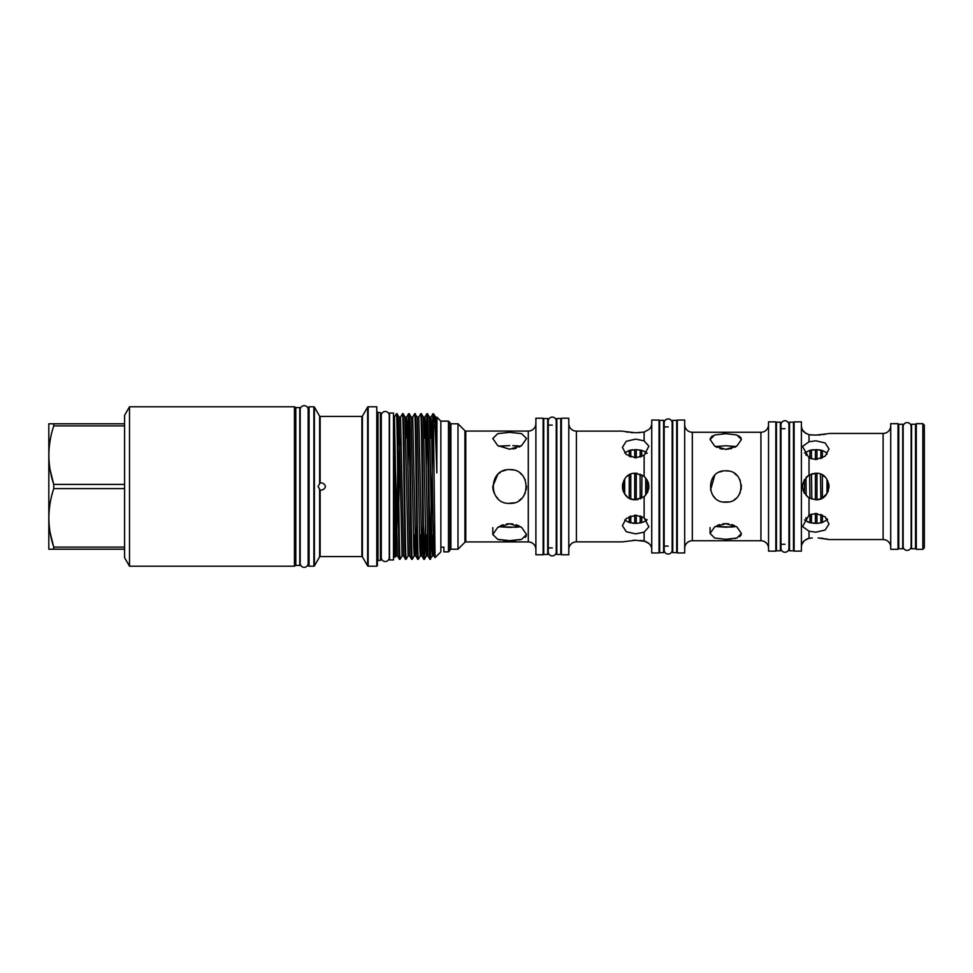 <?xml version="1.0" encoding="UTF-8"?>
<svg xmlns="http://www.w3.org/2000/svg" width="973" height="973" viewBox="0 0 973 973"><rect width="100%" height="100%" fill="white"/><g stroke="black" fill="none" stroke-linecap="round" stroke-linejoin="round"><path stroke-width="1.46" d="M784.968 420.737A3.989 3.989 0 0 0 780.978 424.727L780.978 548.273A3.989 3.989 0 0 0 784.968 552.263A3.989 3.989 0 0 0 788.957 548.273L788.957 424.727A3.989 3.989 0 0 0 784.968 420.737M668.171 418.925A3.989 3.989 0 0 0 664.182 422.914L664.182 550.086A3.989 3.989 0 0 0 668.171 554.075A3.989 3.989 0 0 0 672.161 550.086L672.161 422.914A3.989 3.989 0 0 0 668.171 418.925M552.263 417.101A3.989 3.989 0 0 0 548.273 421.09L548.273 551.91A3.989 3.989 0 0 0 552.263 555.899A3.989 3.989 0 0 0 556.252 551.91L556.252 421.09A3.989 3.989 0 0 0 552.263 417.101M385.272 411.47A3.989 3.989 0 0 0 381.282 415.459L381.282 557.541A3.989 3.989 0 0 0 385.272 561.53A3.989 3.989 0 0 0 389.261 557.541L389.261 415.459A3.989 3.989 0 0 0 385.272 411.47M304.184 405.668A3.989 3.989 0 0 0 300.195 409.657L300.195 563.343A3.989 3.989 0 0 0 304.184 567.332A3.989 3.989 0 0 0 308.173 563.343L308.173 409.657A3.989 3.989 0 0 0 304.184 405.668M916.286 430.528L915.52 430.528M916.286 542.472L915.52 542.472M922.83 549.331L922.83 423.669L916.286 423.669L916.286 549.331L922.83 549.331L924.35 547.799L924.35 425.201L922.83 423.669M915.52 548.748L915.52 424.252L911.567 424.252L911.567 548.748L915.52 548.748M911.142 426.575A3.989 3.989 0 0 0 907.152 422.598A3.989 3.989 0 0 0 903.163 426.588L903.163 546.425A3.989 3.989 0 0 0 907.152 550.402A3.989 3.989 0 0 0 911.142 546.425A3.989 3.989 0 0 1 911.142 546.425L911.142 426.575M902.737 548.748L902.737 424.252L898.784 424.252L898.784 548.748L902.737 548.748M560.789 554.476L560.789 418.524L556.824 418.524L556.824 554.476L560.789 554.476M547.702 554.476L547.702 418.524L543.737 418.524L543.737 554.476L547.702 554.476M676.697 552.64L676.697 420.36L672.744 420.36L672.744 552.64L676.697 552.64M663.61 552.64L663.61 420.36L659.658 420.36L659.658 552.64L663.61 552.64M793.494 550.827L793.494 422.173L789.541 422.173L789.541 550.827L793.494 550.827M450.292 548.59L450.292 424.41A0.608 0.608 0 0 1 450.9 423.79L450.9 549.21A0.608 0.608 0 0 1 450.292 548.59M535.892 549.538A7.614 7.614 0 0 0 528.278 541.925L465.775 541.925A1.216 1.216 0 0 0 464.912 542.289L457.991 549.21L457.991 423.79L450.9 423.79M457.991 549.21L450.9 549.21M464.912 542.289L464.912 430.711L457.991 423.79M464.912 430.711A1.216 1.216 0 0 0 465.775 431.075L465.775 541.925M509.682 523.778L497.726 527.402L492.788 534.505L497.738 539.346L509.682 540.672L521.625 539.346L526.575 534.505L521.625 527.402L509.682 523.778L512.966 524.021M509.682 432.328L497.726 433.654L492.788 438.495L497.738 445.61L509.682 449.222L521.625 445.598L526.575 438.495L521.625 433.654L509.682 432.328M509.682 469.606C487.887 468.548 487.887 504.452 509.682 503.394C531.465 504.452 531.477 468.56 509.682 469.606L513.002 469.935M535.892 423.462A7.614 7.614 0 0 1 528.278 431.075L465.775 431.075M516.104 527.232L498.772 526.734L509.682 527.39L520.591 526.734L516.189 527.22M506.276 540.587L503.199 540.368M500.28 539.954L497.75 539.358M500.28 525.919L503.187 524.763M506.337 524.033L509.499 523.778M500.28 446.035L509.682 445.61L498.772 446.266M506.337 469.935L502.7 471.114M500.475 472.343L498.845 473.547M497.702 474.581L492.788 486.354M492.788 486.986L493.116 489.808M493.116 489.833L494.089 493.007M495.658 495.914L497.835 498.541M508.563 503.357L514.012 502.834M519.168 446.048L512.807 445.646M516.213 445.78L519.071 446.035M543.129 554.78L543.129 418.22L535.892 418.22L535.892 554.78L543.129 554.78M568.791 554.78L568.791 418.22L561.397 418.22L561.397 554.78L568.791 554.78M828.923 484.98L828.923 488.008L828.923 484.98M622.574 488.641L622.574 484.359L622.574 488.641M568.791 549.477A7.614 7.614 0 0 1 576.405 541.864L622.392 541.864L635.637 540.258L646.108 541.535M568.791 423.523A7.614 7.614 0 0 0 576.405 431.136L576.405 541.864M623.377 431.355L635.637 432.742L644.126 432.073L648.882 429.47L644.126 432.073L644.126 440.83L635.637 439.127L626.271 441.292L622.392 447.349L626.271 454.537L635.637 457.845L644.126 455.194L648.882 446.169L644.126 440.83M622.392 431.136L576.405 431.136M635.637 533.873L644.126 532.17L648.882 526.831L644.126 517.806L635.637 515.155L626.271 518.475L622.392 525.651L626.271 531.708L635.637 533.873M635.637 499.745L644.126 496.656C650.39 489.869 650.39 483.094 644.126 476.344L635.637 473.255C618.548 472.44 618.56 500.56 635.637 499.745M624.678 520.044L629.239 522.574L636.245 523.365L636.245 515.167M651.74 423.523A7.614 7.614 0 0 1 648.882 429.47M644.029 496.741L645.683 495.123L644.126 496.656L644.126 517.806M647.617 542.435L648.553 543.202M651.74 549.477A7.614 7.614 0 0 0 648.882 543.53L644.126 540.927L644.126 532.17M630.772 474.192L630.772 498.808L634.724 499.708L634.724 473.292L633.496 473.437M629.239 498.091L629.239 474.909L627.366 476.162M622.829 483.143L622.392 486.5M622.744 489.541L623.559 491.912M624.678 479.069L624.678 493.931L627.22 496.716M636.245 457.833L636.245 449.635L629.239 450.426L624.678 452.956M633.009 432.669L630.565 432.499M628.217 432.231L626.259 431.927M630.772 457.03L630.772 450.073L632.705 449.781M634.724 515.179L634.724 523.352L632.705 523.219M633.046 540.319L635.637 540.258M826.977 454.306L826.977 452.883L822.404 450.499L816.931 449.66L809.925 450.28L804.452 453.065M812.26 537.996L809.013 538.324C804.841 540.051 802.676 541.681 802.53 543.177L803.917 541.207M806.252 539.285L808.612 538.385M809.013 531.197L815.775 532.195L825.128 530.054L829.02 524.021L825.14 516.809L815.775 513.464L809.013 515.094L802.53 526.575L809.013 531.197L809.013 538.324L810.594 538.142M804.452 519.935L809.925 522.72L816.931 523.34L816.931 513.513M809.013 475.116C800.487 482.705 800.487 490.307 809.013 497.884L815.775 499.745C832.839 500.572 832.876 472.452 815.775 473.255L809.013 475.116L809.013 457.906L815.775 459.536L825.128 456.191L829.02 448.979L825.14 442.958L815.775 440.805L809.013 441.803L802.53 446.425L809.013 457.906M815.41 499.733L815.41 473.267L811.458 473.985L811.798 499.125M809.925 498.383L809.633 474.775M808.721 475.286L806.398 477.147M803.017 490.039L804.452 493.36L804.452 479.64L802.676 484.59M802.53 486.512L802.652 488.312M805.972 477.597L806.167 495.61M807.663 496.972L809.439 498.127M801.411 425.833A7.614 7.614 0 0 0 802.53 429.823C802.676 431.319 804.841 432.936 809.013 434.676L815.775 435.126L827.962 433.703M806.264 433.727L802.859 430.382M812.212 435.004L810.594 434.858M811.458 458.891L811.458 449.976L813.367 449.733M815.398 523.365L813.404 523.267M809.925 514.656L809.925 522.72L807.809 522.063M659.049 552.944L659.049 420.056L651.74 420.056L651.74 552.944L659.049 552.944M890.721 425.833A7.614 7.614 0 0 1 883.107 433.447L829.02 433.447M890.721 547.167A7.614 7.614 0 0 0 883.107 539.553L829.02 539.553L818.135 537.935M801.411 547.167A7.614 7.614 0 0 1 802.53 543.177M824.812 476.831L822.404 475.043L822.404 497.957L826.977 493.566L828.449 490.319M638.093 499.514L636.245 499.733L636.245 473.267L637.351 473.365M641.998 474.885L641.718 498.261M820.482 474.119L820.884 498.711L816.931 499.696L816.931 473.304L817.892 473.425M801.411 551.132L801.411 421.868L794.102 421.868L794.102 551.132L801.411 551.132M898.018 549.331L898.018 423.669L890.721 423.669L890.721 549.331L898.018 549.331M684.7 552.944L684.7 420.056L677.305 420.056L677.305 552.944L684.7 552.944M684.7 548.346A7.614 7.614 0 0 1 692.314 540.745L760.922 540.745L760.922 432.255L692.314 432.255L692.314 540.745M684.7 424.654A7.614 7.614 0 0 0 692.314 432.255M775.834 551.132L775.834 421.868L768.536 421.868L768.536 551.132L775.834 551.132M725.761 523.632L714.681 526.94L710.095 533.472L714.693 538.033L725.761 539.31L736.853 538.033L741.438 533.472L736.853 526.94L725.761 523.632M725.761 433.69L714.681 434.98L710.095 439.528L714.693 446.06L725.761 449.368L736.853 446.06L741.438 439.528L736.853 434.98L725.761 433.69M725.761 470.823C705.534 469.837 705.547 503.15 725.761 502.177C745.987 503.163 745.999 469.85 725.761 470.823L728.412 471.054M731.769 527.05L715.398 526.478L725.761 527.232L736.135 526.478L731.818 527.038M717.04 525.59L719.752 524.532M722.696 523.863L725.554 523.632M715.398 446.522L725.761 445.768L715.398 446.522L717.04 447.41M722.684 449.137L719.752 448.468M710.095 439.516L710.399 438.069M711.287 436.804L712.71 435.795M722.696 433.763L725.566 433.69M722.684 471.127L719.74 472.027M714.681 475.42L710.521 490.149M712.783 495.281L714.778 497.677M723.523 502.019L728.668 501.91M768.536 424.654A7.614 7.614 0 0 1 760.922 432.255M768.536 548.346A7.614 7.614 0 0 0 760.922 540.745M725.761 445.768L736.135 446.522L725.761 445.768M295.816 413.647L295.816 559.353M295.658 413.647A0.608 0.608 0 0 1 295.05 413.039L295.05 559.962A0.608 0.608 0 0 1 295.658 559.353M295.05 407.407A0.608 0.608 0 0 0 294.442 406.799L129.506 406.799L129.506 566.201L294.442 566.201L294.442 406.799M295.05 565.593A0.608 0.608 0 0 1 294.442 566.201M129.506 566.201L124.593 557.699L124.593 549.21L48.82 549.21L53.746 549.21L53.746 547.106C47.276 527.682 47.276 508.174 53.746 488.592L124.593 488.592L124.593 547.106L53.746 547.106L50.158 532.717M50.158 470.02L53.746 484.408C47.276 464.972 47.276 445.476 53.746 425.894L53.746 423.79L48.82 423.79L124.593 423.79L124.593 415.301L129.506 406.799M53.746 488.592L53.746 484.408L124.593 484.408L124.593 425.894L53.746 425.894M48.82 549.21L48.82 423.79M299.769 565.41L299.769 407.59L295.816 407.59L295.816 565.41L299.769 565.41M381.015 554.78A1.216 1.216 0 0 1 381.282 554.002M381.015 418.22A1.216 1.216 0 0 0 381.282 418.998M448.468 421.127L449.988 422.659L449.988 550.341L448.468 551.873L448.468 421.127L440.854 421.127L436.974 417.247L435.515 417.113L436.828 472.927L436.974 417.247M376.782 406.799L377.39 565.593L376.782 566.201L376.782 406.799L368.159 406.799L368.159 566.201A0.608 0.608 0 0 1 367.624 565.897L367.624 407.103A0.608 0.608 0 0 1 368.159 406.799M380.407 412.588L381.015 559.791L380.407 560.412L380.407 412.588L377.998 412.588L377.998 560.412A0.608 0.608 0 0 0 377.39 561.02M313.878 566.201L313.878 406.799L309.061 406.799A0.608 0.608 0 0 0 308.441 407.407L308.441 565.593A0.608 0.608 0 0 0 309.061 566.201L313.878 566.201A0.608 0.608 0 0 0 314.401 565.897L319.606 556.884A0.608 0.608 0 0 1 320.141 556.58L361.895 556.58A0.608 0.608 0 0 1 362.43 556.884L367.624 565.897M313.878 406.799A0.608 0.608 0 0 1 314.401 407.103L314.401 565.897M361.895 556.58L361.895 416.42A0.608 0.608 0 0 0 362.43 416.116L367.624 407.103M377.39 411.98A0.608 0.608 0 0 0 377.998 412.588M376.782 566.201L368.159 566.201M380.407 560.412L377.998 560.412M414.985 534.518L414.218 555.887L412.26 559.244C411.251 563.708 410.229 409.292 409.219 413.756L408.575 413.756C409.584 409.292 410.606 563.708 411.615 559.244L409.669 555.887L408.125 555.887L406.167 559.244C405.157 563.708 404.136 409.292 403.126 413.756L402.494 413.756C403.503 409.292 404.525 563.708 405.534 559.244L403.576 555.887L402.031 555.887L400.085 559.244C399.076 563.708 398.054 409.292 397.045 413.756L396.4 413.756C397.41 409.292 398.431 563.708 399.441 559.244L397.495 555.887L396.498 521.2L394.466 417.101L396.4 413.756L394.114 417.441A0.912 0.912 0 0 0 394.466 417.101M400.085 559.244L399.441 559.244M433.471 425.019L435.053 557.663L434.019 555.887L433.021 521.2L431.501 426.393L430.978 417.113L430.2 438.482M433.253 417.867L430.54 559.232C429.507 563.708 428.497 409.292 427.475 413.756L426.843 413.756C427.852 409.292 428.874 563.708 429.884 559.244L427.925 555.887L425.408 426.393L424.885 417.113L424.119 438.482M433.253 534.518L432.474 555.887L431.951 546.607L429.434 417.113L427.475 413.756M434.019 555.887L432.474 555.887L429.884 559.244M425.42 525.274L424.435 559.244C423.425 563.708 422.404 409.292 421.394 413.756L420.75 413.756C421.759 409.292 422.781 563.708 423.79 559.244L421.844 555.887L418.816 417.101L417.259 417.113L414.668 413.756C415.678 409.292 416.699 563.708 417.709 559.244L415.751 555.887L412.734 417.101L411.165 417.113L409.219 413.756M427.159 534.518L426.393 555.887L425.858 546.607L423.34 417.113L421.394 413.756M424.435 559.244L423.79 559.244M421.066 534.518L420.3 555.887L418.341 559.244C417.332 563.708 416.322 409.292 415.301 413.756M418.341 559.244L417.709 559.244M412.26 559.244L411.615 559.244M403.15 413.768L405.084 417.113L408.125 555.887M406.167 559.244L405.534 559.244M430.2 555.133L431.173 502.98M431.951 447.726L432.924 413.756L430.978 417.113L429.434 417.113M427.159 417.867L426.186 470.02M425.858 447.726L426.843 413.756L424.885 417.113L423.34 417.113M420.737 413.768L418.804 417.113M412.71 417.113L414.668 413.756M408.891 417.867L407.918 470.02M407.59 447.726L408.575 413.756M403.576 555.887L400.535 417.113L402.494 413.756M443.895 547.167L443.895 551.873L443.895 547.167L440.854 547.167L440.854 421.127M448.468 551.873L443.895 551.873M395.123 557.298L394.101 555.534L394.101 440.489L395.123 557.298L395.95 555.887L394.308 480.066M436.828 472.927C435.77 437.072 434.724 417.417 433.69 413.963L435.515 417.113M440.854 547.167L440.854 551.873L435.053 557.663M319.606 482.9L319.606 416.116A0.608 0.608 0 0 0 320.141 416.42L320.141 482.851L318.074 486.5L320.19 490.149M319.606 416.116L314.401 407.103M361.895 416.42L320.141 416.42M320.141 556.58L320.141 490.149C322.927 490.234 324.702 489.018 325.456 486.5C324.702 483.982 322.939 482.766 320.141 482.851L320.19 482.851M394.101 419.448L393.493 419.448M394.101 553.552L393.493 553.552M393.493 559.949L393.493 413.051L389.541 413.051L389.541 559.949L393.493 559.949M776.442 428.716L775.834 428.716M776.442 544.284L775.834 544.284M780.407 550.827L780.407 422.173L776.442 422.173L776.442 550.827L780.407 550.827M794.102 428.716L793.494 428.716M794.102 544.284L793.494 544.284M789.541 428.716L788.957 424.727M784.968 428.716L780.407 428.716M789.541 544.284L788.957 548.273M784.968 544.284L780.407 544.284M659.658 426.904L659.049 426.904M659.658 546.096L659.049 546.096M677.305 426.904L676.697 426.904M677.305 546.096L676.697 546.096M672.744 426.904L672.161 422.914M668.171 426.904L663.61 426.904M672.744 546.096L672.161 550.086M668.171 546.096L663.61 546.096M543.737 425.079L543.129 425.079M543.737 547.921L543.129 547.921M561.397 425.079L560.789 425.079M561.397 547.921L560.789 547.921M552.263 425.079L547.702 425.079M552.263 547.921L547.702 547.921M898.784 430.528L898.018 430.528M898.784 542.472L898.018 542.472M394.101 417.502L394.101 440.489M124.593 484.408L124.593 488.592M124.593 423.79L124.593 425.894M124.593 547.106L124.593 549.21M734.396 499.587L735.624 498.687M738.787 495.233L740.234 492.533M741.146 489.504L741.377 485.028M740.246 480.504L738.799 477.779M736.829 475.396L734.506 473.486M738.835 435.795L741.134 438.069M736.135 446.522L734.518 447.398M731.793 448.468L725.761 449.368M725.785 523.632L728.801 523.863M731.805 524.544L734.469 525.578M741.146 534.931L739.626 536.707M736.853 538.033L734.493 538.616M731.781 539.006L725.761 539.31M805.972 521.163L805.972 517.648M805.972 455.352L805.972 451.837M809.925 458.344L809.925 450.28M820.884 458.624L820.884 450.122L818.95 449.818M818.925 523.194L816.931 523.34L820.884 522.878L820.884 514.376M816.931 459.487L816.931 449.66M811.458 523.024L811.458 514.109M815.41 459.524L815.41 449.635M815.41 523.365L815.41 513.464M820.859 538.13L823.158 538.41M825.213 538.738L827.962 539.297M825.092 434.286L823.122 434.603M820.859 434.87L818.293 435.065M820.884 522.878L822.404 522.501L822.404 515.033M647.203 492.946L647.203 480.054M645.683 453.807L645.683 451.995L641.718 450.341L636.245 449.635M645.683 495.123L645.683 477.877M636.245 523.365L641.718 522.659L645.683 521.005L645.683 519.193M641.718 522.659L641.718 516.444M641.718 456.556L641.718 450.341M640.198 457.14L640.198 450.013M640.198 498.93L640.1 474.033M640.198 522.988L640.198 515.86M630.772 522.927L630.772 515.97M634.724 457.821L634.724 449.648M629.239 456.41L629.239 450.426M629.239 522.574L629.239 516.578M822.404 457.967L822.404 450.499M829.02 486.488L828.692 483.593M822.404 522.501L827.561 519.509M647.203 453.248L645.683 451.995M647.349 492.679L647.763 491.815M648.687 488.75L648.857 487.278M648.505 483.374L648.03 481.842M645.683 521.005L647.203 519.752M826.977 520.117L826.977 518.694M826.977 493.566L826.977 479.434M640.173 540.453L644.126 540.927M640.161 432.547L638.191 432.681M519.108 500.511L521.613 498.456M523.705 495.926L525.274 493.007M526.259 489.747L526.563 486.135M525.274 479.993L523.717 477.111M521.613 474.544L520.409 473.45M520.591 446.266L519.108 447.069M516.164 448.237L513.014 448.967M516.164 524.763L519.083 525.919M526.247 536.062L525.274 537.412M521.625 539.346L519.083 539.954M516.164 540.368L509.682 540.672M528.278 541.925L528.278 431.075M827.889 481.161L827.889 491.839M623.766 492.362L623.766 480.638M644.126 476.344L644.126 455.194M883.107 539.553L883.107 433.447M809.013 434.676L809.013 441.803M809.013 497.884L809.013 515.094M309.061 406.799L309.061 566.201M362.43 416.116L362.43 556.884M319.606 556.884L319.606 490.1M422.817 525.274L421.856 555.899L420.275 555.899L419.777 546.607L417.259 417.113M416.724 525.274L415.775 555.899L414.194 555.899L413.683 546.607L411.165 417.113M409.669 555.887L407.152 426.393L406.629 417.113L405.85 438.482M399.769 438.482L398.796 502.98M402.031 555.887L398.991 417.113L398.018 447.726M397.689 470.02L396.716 534.518M492.788 534.505L492.788 527.597M710.095 533.472L710.095 527.597M408.563 413.768L406.629 417.113L405.084 417.113M427.925 555.887L426.393 555.887L424.459 559.232M400.535 417.113L398.991 417.113L397.057 413.768M397.495 555.887L395.95 555.887"/></g></svg>
